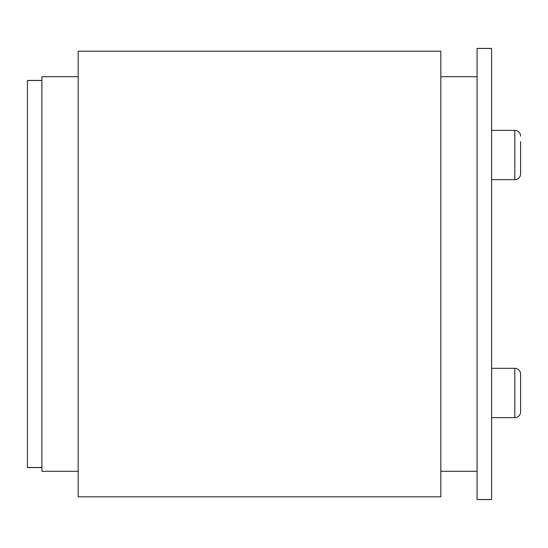 <?xml version="1.0" encoding="UTF-8"?>
<svg xmlns="http://www.w3.org/2000/svg" width="548" height="548" viewBox="0 0 548 548"><rect width="100%" height="100%" fill="white"/><g stroke="black" fill="none" stroke-linecap="round" stroke-linejoin="round"><path stroke-width="0.82" d="M78.172 76.72L41.908 76.72L41.908 471.28L78.172 471.28M477.082 48.416L477.082 499.584L491.59 499.584L491.59 48.416L477.082 48.416M27.4 80.453L41.908 80.453L27.4 80.453L27.4 467.547L41.908 467.547L27.4 467.547M491.59 417.645L514.798 417.645A5.802 5.802 0 0 0 520.6 411.843L520.6 374.126A5.802 5.802 0 0 0 514.798 368.325L491.59 368.325M520.6 404.588L520.6 411.843A5.802 5.802 0 0 1 514.798 417.645L514.798 368.325A5.802 5.802 0 0 1 520.6 374.126L520.6 381.381M520.6 173.874A5.802 5.802 0 0 1 514.798 179.676A5.802 5.802 0 0 0 520.6 173.874L520.6 141.617M491.59 130.356L514.798 130.356A5.802 5.802 0 0 1 520.6 136.157A5.802 5.802 0 0 0 514.798 130.356L514.798 179.676L491.59 179.676M78.172 51.19L78.172 496.81L440.818 496.81L440.818 51.19L78.172 51.19M477.082 48.45L491.59 48.45M41.908 467.492L27.4 467.492M27.4 80.508L41.908 80.508M491.59 499.55L477.082 499.55M440.818 76.72L477.082 76.72M440.818 471.28L477.082 471.28"/></g></svg>
